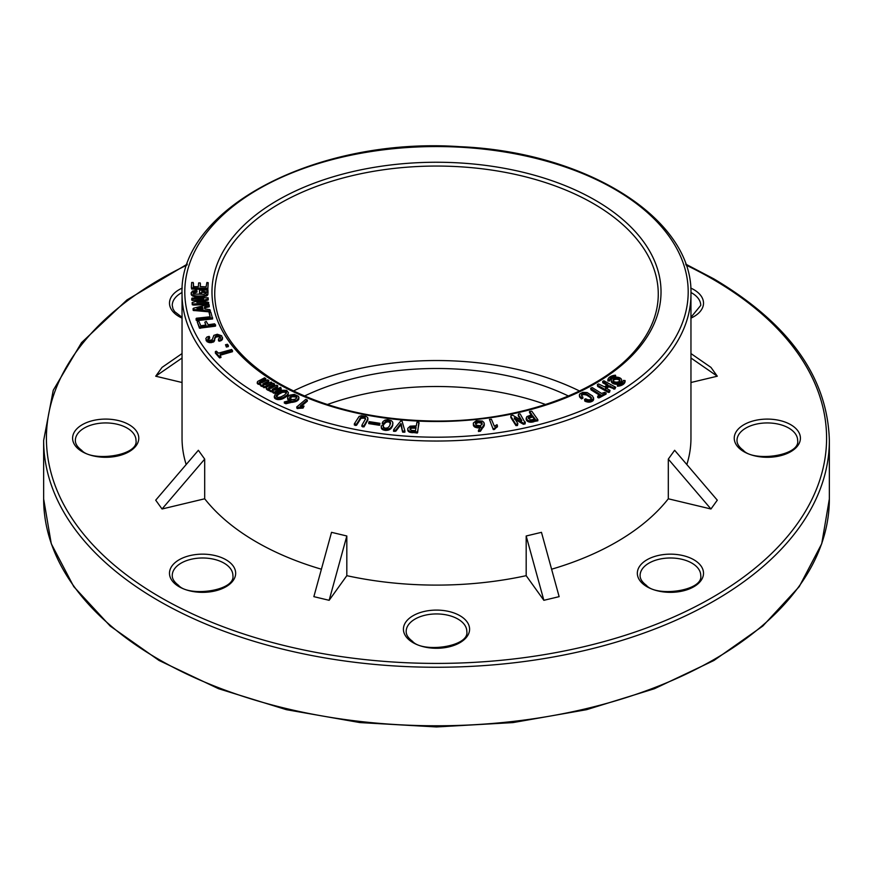 <?xml version="1.0" encoding="UTF-8"?>
<svg xmlns="http://www.w3.org/2000/svg" width="873" height="873" viewBox="0 0 873 873"><rect width="100%" height="100%" fill="white"/><g stroke="black" fill="none" stroke-linecap="round" stroke-linejoin="round"><path stroke-width="1.31" d="M281.477 399.245L286.988 396.113L288.439 392.763L286.639 390.318L281.444 390.275L275.213 394.061L274.308 397.248L275.202 398.688L277.287 399.507L281.477 399.245L282.088 397.913L282.088 399.048M287.566 397.608L288.526 399.223L291.025 400.292L284.336 401.918L284.336 403.042L285.94 403.752L296.918 401.056L298.85 399.114L298.511 396.342L294.31 394.367L289.661 395.174L287.926 396.571L287.566 398.732L289.989 401.1M268.578 388.976L274.602 385.135L274.602 384.011L273.249 383.247L266.778 387.066L266.374 389.009L267.313 389.915L273.129 392.359L273.304 393.123L274.635 393.101L281.161 389.216L280.528 387.328L275.301 389.936L272.638 390.264L272.3 389.402L272.3 390.024M272.3 390.526L277.472 387.416L277.789 385.801L276.621 385.168L270.903 388.343L268.578 387.852L269.386 387.11L269.386 388.234M259.423 383.389L265.807 379.744L265.807 378.62L264.53 377.823L257.71 381.425L257.219 383.356L260.558 385.124L260.951 386.095L263.635 386.925L263.744 387.688L270.466 384.829M262.98 385.058L268.458 382.123L268.819 380.519L267.716 379.842L261.704 382.832L259.423 382.265L260.296 381.556L260.296 382.68M307.329 400.063L305.801 399.343L296.7 406.993L297.027 408.455L303.051 408.095L304.055 406.12L300.247 406.01L307.329 400.063L307.329 401.187L301.469 406.109M220.127 355.267L232.534 351.677L231.705 349.484L218.457 353.161L216.395 351.219L215.445 351.503L215.336 353.063L219.156 357.472L221.044 357.275L220.127 355.093M208.036 338.288L209.64 337.164L209.149 336.378L206.988 336.978L205.821 338.571L206.159 339.608L209.978 341.594L213.994 340.568L214.987 337.174L216.406 335.723L219.025 335.701L220.596 337.273L218.479 338.953L218.49 340.852L220.705 340.885L222.56 338.746L221.644 335.756L217.257 334.25L213.852 335.352L212.183 339.815L209.673 340.328L207.927 339.106L208.036 338.288L208.036 339.237M205.821 338.571L207.087 341.747L209.978 342.718L213.994 341.692L214.987 338.298L216.406 336.847L219.025 336.825L220.596 338.397M208.036 339.411L209.64 338.288L209.64 337.164M226.413 347.061L228.344 346.581L228.344 345.457L227.427 344.268L225.496 344.748L226.413 347.061L226.413 345.937L228.344 345.457M354.329 423.852L356.5 424.202L361.018 417.152L364.325 417.054L365.58 418.833L361.891 425.282L361.891 426.406L363.976 426.908L367.86 420.011L367.609 417.414L365.874 416.301L361.378 415.701L359.109 416.432L354.329 423.852L354.329 424.976L356.5 425.326L361.018 418.276L364.325 418.178L365.645 419.193M379.569 425.304L379.973 423.318L369.159 421.626L368.755 422.488L368.755 423.612L379.569 425.304L379.973 423.318M204.839 322.148L205.919 325.051L200.79 325.771L198.913 321.329L197.745 321.406L197.243 321.864L199.448 327.037L215.576 324.931L214.572 323.818L208.167 324.723L206.235 321.384L204.839 322.148L205.777 325.498M197.243 321.864L199.448 328.172L214.485 326.306L215.576 326.066L215.576 324.931M382.21 422.936L384.033 423.165L385.713 421.321L387.656 420.742L390.427 422.085L389.729 425.784L387.776 427.857L385.08 428.196L383.454 427.148L383.4 425.489L381.25 425.86L381.479 428.632L385.113 430.422L388.692 430.029L390.711 428.839L392.686 425.598L392.774 422.281L391.475 420.699L387.59 419.662L384.84 420.175L382.876 421.714L382.21 424.06L384.033 424.289L385.713 422.445L387.656 421.866L389.402 422.216L390.58 423.907M383.367 427.497L383.4 425.489M209.105 312.665L210.098 316.768L196.425 318.241L196.076 319.758L196.851 320.642L212.641 318.951L210.873 312.348L209.236 312.185L210.284 317.434M403.97 432.222L404.908 432.113L404.908 430.978L402.06 421.157L400.718 421.037L393.767 429.56L393.537 431.295L395.873 431.164L400.86 424.704L402.617 432.102L403.97 432.222L403.97 431.098L404.908 430.978M205.09 307.765L209.269 306.772L208.985 304.35L208.025 304.535L193.544 308.202L193.206 310.428L210.437 311.977L209.935 309.675L204.839 308.944L204.402 307.012L205.09 306.641L204.402 308.136M417.632 432.604L418.8 422.401L416.901 422.368L416.312 425.849L410.157 426.166L407.8 428.337L407.855 430.651L409.164 432.004L417.305 433.041L419.105 422.783M200.626 302.342L208.254 299.963L208.123 297.769L191.973 298.097L191.689 300.083L192.802 300.498L199.753 300.203M191.689 298.959L203.595 299.013L192.136 302.582L192.267 304.775L193.577 305.07L208.418 304.448L208.702 302.462L207.588 302.058L196.796 302.418L208.254 298.839M206.901 292.4L208.014 292.117L207.938 290.022L199.47 290.185L199.841 294.125L201.39 294.005L201.903 291.222L201.903 292.346L204.762 292.564L206.224 293.972M201.903 291.222L205.788 291.92L206.224 292.848L204.162 294.321L193.839 294.015L193.195 292.302L196.982 291.004L196.763 290.131L192.256 291.146L191.143 293.819L191.874 295.543L194.515 296.711L201.947 297.115L207.174 295.598L208.058 292.881L206.901 291.276L208.014 290.993M193.195 293.426L196.982 292.128L196.982 291.004M201.357 293.012L201.903 292.346M200.397 283.78L200.244 282.961L198.629 282.917L198.357 286.66L193.697 286.671L193.162 282.459L191.678 282.503L191.351 287.173L191.624 289.05L207.829 289.421L208.211 282.688L206.901 282.492L206.083 286.857L200.201 286.584L200.397 283.78L200.277 286.606M193.271 287.13L193.468 283.19M473.297 423.558L473.952 425.238L475.883 426.406L480.827 426.395L478.459 430.356L478.459 431.48L480.445 431.262L484.286 425.315L483.948 422.51L482.42 421.081L476.287 420.731L473.384 422.969L473.373 425.271L474.443 426.842L477.782 427.879L480.827 427.519M496.333 427.628L497.457 426.799L497.032 424.671L494.358 426.242L491.401 419.226L489.458 419.4L493.256 429.549L494.576 429.385L497.457 425.675M518.256 414.719L521.825 420.611L512.713 415.232L510.967 415.603L510.847 416.399L515.954 424.474L517.853 423.656L514.284 417.774L523.385 423.143L525.131 422.783L520.144 413.9L518.627 413.977L518.256 415.843L521.443 420.884M514.284 418.898L523.385 424.267L525.131 423.907L525.262 421.975M510.847 416.399L510.847 417.534L515.954 425.598L517.471 425.522L517.853 423.656M529.507 411.445L531.897 414.653L526.779 416.661L526.528 419.215L528.241 420.611L530.74 421.124L537.844 419.695L531.788 411.205L529.507 411.445L529.507 412.569L531.897 415.777M526.103 418.091L526.997 420.895L529.856 422.183L537.844 420.819L537.844 419.695M581.505 394.465L582.607 393.559L585.445 393.516L591.37 397.597L591.327 399.136L590.377 399.747L587.955 399.823L585.663 398.808L584.528 399.343L585.99 400.587L590.835 400.816L593.585 398.557L592.549 395.982L587.18 392.577L582.793 392.326L579.694 394.007L579.541 396.844L581.483 398.885L582.924 398.197L581.505 395.207M584.528 399.343L584.834 401.144L589.701 402.169L593.302 400.38L593.585 397.761M581.505 395.589L583.47 394.487L586.492 395.011L590.017 397.27L591.599 399.441M590.606 388.289L600.384 394.629L598.027 395.884L598.431 396.757L606.113 392.948L604.64 392.37L601.541 393.428L592.167 387.536L590.606 388.289L590.999 389.86L599.413 395.142M597.71 396.309L597.71 397.433L599.194 397.826L606.113 394.072L606.113 392.948M602.708 381.436L607.881 384.775L604.422 386.826L598.496 383.934L597.35 384.622L597.678 385.299L608.35 391.29L610.031 390.417L605.425 387.754L608.896 385.702L613.621 387.918L615.716 387.285L603.865 380.759L602.708 381.436L602.708 382.56L607.881 385.899M605.425 388.878L608.896 386.826L614.799 389.085L615.716 387.285M597.35 384.622L597.678 386.423L608.35 392.414L609.507 392.228L610.031 390.417M607.881 379.799L609.605 379.864A6.886 3.972 180 0 1 615.694 376.208L615.498 375.215A8.61 4.976 0 0 0 607.881 379.799L607.881 380.923L609.605 380.988A6.886 3.972 180 0 1 613.686 377.649M611.307 380.159A5.162 2.979 0 0 0 612.824 382.265A5.162 2.979 0 0 0 618.455 382.909A5.162 2.979 0 0 0 621.641 380.159A5.162 2.979 0 0 0 616.48 377.169A5.162 2.979 0 0 0 611.307 380.159L611.307 381.283A5.162 2.979 0 0 0 612.824 383.389A5.162 2.979 0 0 0 617.266 384.229M619.263 383.793A5.162 2.979 0 0 0 621.641 381.283L621.641 380.159M625.068 381.643A8.61 4.976 180 0 1 617.462 386.226L617.266 384.109A6.886 3.972 0 0 0 623.344 380.442L625.068 380.519L625.068 381.643M304.546 396.015A206.486 119.219 180 0 1 568.454 396.015M545.636 404.515A206.486 119.219 0 0 0 327.364 404.515M710.96 508.992L717.29 500.174L674.633 450.282L668.303 459.111L668.303 498.789L710.96 508.992L668.303 459.111M551.594 569.218A254.458 146.904 0 0 0 668.303 498.789M543.857 600.308L559.135 596.652L541.467 532.334L526.179 535.989L526.179 575.678L543.857 600.308L526.179 535.989M346.821 575.678L346.821 535.989L331.533 532.334L313.865 596.652L329.143 600.308L346.821 575.678A254.458 146.904 0 0 0 526.179 575.678M204.697 498.789L204.697 459.111L198.367 450.282L155.71 500.174L162.04 508.992L204.697 498.789A254.458 146.904 0 0 0 256.575 542.068A254.458 146.904 0 0 0 321.406 569.218M686.822 464.556A254.458 146.904 0 0 0 690.958 438.191L690.958 294.136A254.458 146.904 180 0 1 533.872 429.854A254.458 146.904 180 0 1 256.575 398.012A254.458 146.904 180 0 1 182.042 294.136L182.042 438.191A254.458 146.904 0 0 0 186.178 464.556M182.042 353.565L162.04 367.391L155.71 376.208L182.042 382.505M690.958 382.505L717.29 376.208L710.96 367.391L690.958 353.565M214.747 295.761A221.775 128.036 180 0 1 214.736 294.659A221.775 128.036 180 0 1 351.175 175.91A221.775 128.036 180 0 1 593.313 203.551A221.775 128.036 180 0 1 658.264 294.659A221.775 128.036 180 0 1 658.253 295.761C657.784 314.291 650.483 332.035 636.373 348.971C600.417 393.134 516.172 422.848 430.716 420.961C371.756 419.607 321.22 407.091 279.109 383.411C237.642 358.661 216.188 329.437 214.747 295.761M293.47 390.995A220.269 127.174 180 0 1 579.53 390.995M717.29 376.208L690.958 358.017M182.042 358.017L155.71 376.208M204.697 459.111L162.04 508.992M346.821 535.989L329.143 600.308M625.068 380.519A8.61 4.976 180 0 1 617.462 385.091L617.462 386.226M617.462 385.091L617.266 384.109M614.035 381.566A3.448 1.986 0 0 0 617.789 381.992A3.448 1.986 0 0 0 619.917 380.159A3.448 1.986 0 0 0 616.48 378.173A3.448 1.986 0 0 0 613.032 380.159A3.448 1.986 0 0 0 614.035 381.566M619.775 380.715A3.448 1.986 0 0 0 616.48 379.297A3.448 1.986 0 0 0 613.173 380.715M615.694 376.208L615.694 377.212M609.605 379.864L609.605 380.988M597.678 385.299L597.678 386.423M608.35 391.29L608.35 392.414M609.507 391.093L609.507 392.228M608.896 385.702L608.896 386.826M610.063 385.921L610.063 387.045M613.621 387.918L613.621 389.052M614.799 387.961L614.799 389.085M603.287 382.112L603.287 383.236M606.844 384.109L606.844 385.233M598.431 396.757L598.431 397.892M599.194 396.702L599.194 397.826M605.48 393.363L605.48 394.498M590.999 388.736L590.999 389.86M579.377 394.847L579.541 396.844M579.541 395.72L580.239 397.815M580.239 396.691L581.483 397.75L581.483 398.885M581.483 397.75L582.924 397.073M581.898 393.93L581.898 395.054M582.607 393.559L582.607 394.683M583.47 393.363L583.47 394.487M584.43 393.352L584.43 394.476M585.445 393.516L585.445 394.64M586.492 393.887L586.492 395.011M587.627 394.465L587.627 395.6M588.882 395.273L588.882 396.397M590.017 396.146L590.017 397.27M590.846 396.92L590.846 398.044M591.37 397.597L591.37 398.721M584.834 400.02L584.834 401.144M585.99 400.587L585.99 401.711M587.202 400.936L587.202 402.071M588.478 401.089L588.478 402.213M589.701 401.045L589.701 402.169M590.835 400.816L590.835 401.951M591.883 400.412L591.883 401.536M592.734 399.878L592.734 401.002M593.302 399.256L593.302 400.38M593.585 398.557L593.585 399.681M528.296 417.61L532.628 415.821L535.225 419.116L530.489 419.946L528.296 418.069M528.394 417.403L528.394 418.331M528.394 418.527L532.628 416.945L534.56 419.356M528.547 417.229L528.547 418.353M528.765 417.054L528.765 418.178M529.027 416.89L529.027 418.014M529.344 416.737L529.344 417.861M529.715 416.596L529.715 417.72M530.129 416.454L530.129 417.578M530.609 416.323L530.609 417.447M532.628 415.821L532.628 416.945M532.89 415.974L532.89 417.108M526.223 418.647L526.223 419.771M526.528 419.215L526.528 420.339M526.997 419.771L526.997 420.895M527.565 420.24L527.565 421.364M528.241 420.611L528.241 421.735M529.005 420.884L529.005 422.008M529.856 421.059L529.856 422.183M530.74 421.124L530.74 422.248M531.679 421.092L531.679 422.226M532.661 420.961L532.661 422.085M533.687 420.731L533.687 421.855M515.954 424.474L515.954 425.598M517.471 424.398L517.471 425.522M523.385 423.143L523.385 424.267M525.131 422.783L525.131 423.907M521.443 419.76L521.443 420.382M489.458 419.4L493.256 429.549M493.256 428.425L493.9 429.625M493.9 428.501L494.576 428.261L494.576 429.385M494.576 428.261L494.947 427.803L494.947 428.927M494.947 427.803L495.351 427.355L495.351 428.49M495.351 427.355L495.82 426.919L495.82 428.054M478.164 421.473L481.383 422.194L482.038 424.453L479.855 425.675L476.243 425.162L475.469 422.958L477.695 421.517L478.164 422.597L480.761 422.969L482.114 424.278M478.666 421.452L478.666 422.576M479.135 421.463L479.135 422.587M479.583 421.506L479.583 422.63M480.008 421.594L480.008 422.718M480.401 421.703L480.401 422.827M480.761 421.845L480.761 422.969M481.099 422.008L481.099 423.132M481.383 422.194L481.383 423.318M481.634 422.401L481.634 423.536M481.831 422.641L481.831 423.765M481.994 422.892L481.994 424.016M482.114 423.154L482.114 424.245M475.469 422.958L475.469 423.951M475.469 424.082L478.164 422.597M475.578 422.718L475.578 423.841M475.73 422.488L475.73 423.612M475.916 422.281L475.916 423.405M476.2 422.063L476.2 423.187M476.516 421.877L476.516 423.001M476.865 421.724L476.865 422.848M477.258 421.604L477.258 422.728M477.695 421.517L477.695 422.641M478.459 430.356L480.445 430.138L484.286 424.191L484.286 425.315M484.144 424.693L484.144 425.817M484.286 424.191L484.297 423.612M473.373 424.147L473.373 425.271M473.592 424.714L473.592 425.838M473.952 425.238L473.952 426.362M474.443 425.718L474.443 426.842M475.054 426.089L475.054 427.213M475.883 426.406L475.883 427.53M476.942 426.657L476.942 427.781M477.782 426.755L477.782 427.879M478.71 426.744L478.71 427.868M479.724 426.624L479.724 427.748M479.452 430.247L479.452 431.371M480.445 430.138L480.445 431.262M483.173 426.351L483.173 427.486M483.577 425.74L483.577 426.864M483.904 425.173L483.904 426.297M191.351 287.173L191.624 287.926L207.829 288.297L208.211 282.688M207.829 288.297L207.829 289.421M191.624 287.926L191.624 289.05M199.47 290.185L199.524 293.295M199.524 292.171L199.841 294.125M199.841 292.99L201.39 292.881M203.529 291.244L203.529 292.368M204.762 291.44L204.762 292.564M205.788 291.92L205.788 293.055M193.195 292.302L193.195 293.393M194.253 291.691L194.253 292.826M195.759 291.429L195.759 292.553M191.143 292.695L191.274 294.747M191.274 293.623L191.874 295.543M191.874 294.419L192.955 295.074L192.955 296.209M192.955 295.074L194.515 295.587L194.515 296.711M194.515 295.587L196.567 295.914L196.567 297.038M196.567 295.914L199.109 296.056L199.109 297.18M199.109 296.056L201.947 295.991L201.947 297.115M201.947 295.991L204.271 295.707L204.271 296.831M204.271 295.707L205.995 295.172L205.995 296.307M205.995 295.172L207.174 294.474L207.174 295.598M207.174 294.474L207.861 293.71L207.861 294.834M207.861 293.71L208.058 292.881M192.802 299.374L192.802 300.498M192.136 302.582L192.267 304.775M192.267 303.651L193.577 303.946L193.577 305.07M193.577 303.946L208.418 303.324L208.418 304.448M208.418 303.324L208.702 302.462M410.004 428.698L411.554 427.072L416.072 427.279L415.493 430.673L411.423 430.367L410.004 429.123M410.059 428.381L410.059 429.396M410.059 429.505L411.554 428.196L415.985 428.196M410.168 428.086L410.168 429.21M410.299 427.825L410.299 428.959M410.474 427.606L410.474 428.73M410.692 427.421L410.692 428.545M410.943 427.268L410.943 428.403M411.227 427.159L411.227 428.283M411.554 427.072L411.554 428.196M411.925 427.006L411.925 428.13M412.329 426.952L412.329 428.076M412.776 426.93L412.776 428.054M413.256 426.93L413.256 428.054M413.78 426.941L413.78 428.065M415.985 427.072L415.985 427.814M407.735 428.959L407.855 430.651M407.855 429.516L408.127 431.153M408.127 430.029L408.575 431.611M408.575 430.487L409.164 432.004M409.164 430.88L409.884 432.31M409.884 431.186L410.725 431.415L410.725 432.55M410.725 431.415L411.696 431.578L411.696 432.702M411.696 431.578L412.798 431.655L412.798 432.779M412.798 431.655L417.305 431.917L417.305 433.041M200.19 308.922L202.492 308.376L202.776 309.118M202.492 307.252L203.027 309.14L196.949 308.562L202.492 307.252L202.492 308.376M202.623 307.34L202.623 308.464M193.064 308.649L193.206 310.428M193.206 309.293L194.079 309.544L194.079 310.668M194.079 309.544L209.695 310.974L209.695 312.098M209.695 310.974L210.437 310.853M205.09 306.641L209.269 305.648M393.537 430.171L394.88 430.291L394.88 431.415M394.88 430.291L395.873 430.029L395.873 431.164M395.873 430.029L400.86 423.58L400.86 424.704M400.86 423.58L401.264 425.075M401.264 423.951L402.617 432.102M402.617 430.978L403.97 431.098M196.076 318.634L196.272 320.358M196.272 319.234L196.851 320.642M196.851 319.518L212.641 317.827M384.033 423.165L384.033 424.289M384.917 422.183L384.917 423.307M385.713 421.321L385.713 422.445M386.674 420.895L386.674 422.019M387.656 420.742L387.656 421.866M388.605 420.83L388.605 421.954M389.402 421.092L389.402 422.216M390.024 421.517L390.024 422.652M390.427 422.085L390.427 423.209M381.195 426.744L381.479 428.632M381.479 427.508L382.068 429.298M382.068 428.174L382.887 429.822M382.887 428.698L383.902 429.069L383.902 430.193M383.902 429.069L385.113 429.287L385.113 430.422M385.113 429.287L386.368 429.341L386.368 430.465M386.368 429.341L387.557 429.21L387.557 430.334M387.557 429.21L388.692 428.894L388.692 430.029M388.692 428.894L389.762 428.403L389.762 429.527M389.762 428.403L390.711 427.715L390.711 428.839M390.711 427.715L391.519 426.832L391.519 427.956M391.519 426.832L392.173 425.74L392.173 426.864M392.173 425.74L392.686 424.474L392.686 425.598M392.686 424.474L392.894 423.296M199.448 327.037L199.448 328.172M200.397 327.168L200.397 328.292M214.485 325.182L214.485 326.306M205.777 324.374L205.777 325.062M368.755 422.488L379.089 424.103L379.089 425.238M355.289 424.354L355.289 425.478M356.5 424.202L356.5 425.326M359.698 418.669L359.698 419.793M360.254 417.774L360.254 418.898M361.018 417.152L361.018 418.276M362.011 416.847L362.011 417.971M363.146 416.825L363.146 417.949M364.325 417.054L364.325 418.178M365.176 417.469L365.176 418.604M361.891 425.282L362.721 426.908M362.721 425.784L363.976 425.784L363.976 426.908M363.976 425.784L367.478 419.727L367.478 420.851M367.478 419.727L367.86 418.887L367.86 420.011M367.86 418.887L367.904 418.112M225.496 344.748L226.336 346.985M208.931 337.644L208.931 338.768M206.159 339.608L206.159 340.732M207.087 340.612L207.087 341.747M208.582 341.321L208.582 342.445M209.978 341.594L209.978 342.718M211.452 341.561L211.452 342.685M212.925 341.223L212.925 342.347M213.994 340.568L213.994 341.692M214.616 339.575L214.616 340.699M214.813 338.146L214.813 339.281M214.987 337.174L214.987 338.298M215.402 336.389L215.402 337.524M216.406 335.723L216.406 336.847M217.737 335.527L217.737 336.651M219.025 335.701L219.025 336.825M220.04 336.291L220.04 337.415M218.479 338.953L218.49 340.852M218.49 339.728L219.374 340.154L219.374 341.278M219.374 340.154L220.705 339.761L220.705 340.885M220.705 339.761L221.698 339.193L221.698 340.317M221.698 339.193L222.353 338.451L222.353 339.575M222.353 338.451L222.56 337.611M215.336 351.939L219.156 356.337L219.156 357.472M219.156 356.337L219.68 357.93M219.68 356.806L220.64 356.533L220.64 357.657M220.127 354.143L232.534 350.553M296.7 406.993L297.027 408.455M297.027 407.331L297.791 407.462L297.791 408.586M297.791 407.462L298.621 407.309L298.621 408.433M298.621 407.309L299.472 407.189L299.472 408.313M299.472 407.189L300.345 407.102L300.345 408.226M300.345 407.102L301.229 407.036L301.229 408.16M301.229 407.036L303.051 406.971L303.051 408.095M303.051 406.971L304.055 406.12M257.219 382.221L258.059 384.284M258.059 383.16L259.859 383.585L259.859 384.709M259.859 383.585L260.558 385.124M260.558 384L260.951 386.095M260.951 384.971L262.642 385.55L262.642 386.674M262.642 385.55L263.635 385.79L263.635 386.925M263.635 385.79L263.744 387.688M263.744 386.564L265.065 386.575L265.065 387.71M265.065 386.575L271.961 382.909L271.961 383.945M271.961 382.909L271.405 382.134L270.063 382.374L265.927 384.567L263.242 384.807L262.98 383.934L262.98 384.6M262.98 383.934L263.722 383.509L263.722 384.633M263.722 383.509L268.458 380.999L268.458 382.123M260.296 381.556L265.807 378.62M266.374 387.885L267.313 389.915M267.313 388.791L269.146 389.151L269.146 390.286M269.146 389.151L269.877 390.668M269.877 389.544L270.368 391.628M270.368 390.504L272.114 391.028L272.114 392.152M272.114 391.028L273.129 391.235L273.129 392.359M273.129 391.235L273.304 393.123M273.304 391.999L274.635 391.977L274.635 393.101M274.635 391.977L281.161 388.092M272.3 389.402L272.987 388.954L272.987 390.078M272.987 388.954L277.472 386.292L277.472 387.416M269.386 387.11L274.602 384.011M295.609 395.862L296.798 397.772L295.118 399.245L292.171 399.638L289.65 398.197L290.414 396.495L293.535 395.414L295.609 395.862L296.798 398.11M295.969 396.069L295.969 397.193M296.263 396.277L296.263 397.411M296.504 396.506L296.504 397.63M296.678 396.735L296.678 397.859M296.798 396.975L296.82 397.739M289.672 397.259L289.672 398.23M289.672 398.383L292.269 396.713L295.609 396.986M289.847 397.008L289.847 398.132M290.098 396.757L290.098 397.881M290.414 396.495L290.414 397.619M290.774 396.255L290.774 397.379M291.135 396.036L291.135 397.16M291.506 395.851L291.506 396.975M291.888 395.698L291.888 396.833M292.269 395.589L292.269 396.713M292.662 395.491L292.662 396.626M293.066 395.436L293.066 396.56M293.535 395.414L293.535 396.538M293.983 395.425L293.983 396.549M294.419 395.48L294.419 396.604M294.834 395.567L294.834 396.691M295.227 395.698L295.227 396.822M284.336 401.918L285.94 402.628L296.176 400.314L296.176 401.438M295.434 400.587L295.434 401.711M296.176 400.314L296.918 399.932L296.918 401.056M296.918 399.932L297.595 399.507L297.595 400.631M297.595 399.507L298.108 399.048L298.108 400.172M298.108 399.048L298.533 398.535L298.533 399.659M298.533 398.535L298.85 399.114M298.85 397.99L298.948 397.433M287.719 398.175L287.719 399.299M288.101 398.797L288.101 399.921M288.526 399.223L288.526 400.358M289.159 399.616L289.159 400.751M289.989 399.976L289.989 400.642M285.144 402.278L285.144 403.402M285.94 402.628L285.94 403.752M292.641 401.274L292.641 402.398M293.699 401.045L293.699 402.169M294.659 400.805L294.659 401.929M276.163 395.884L278.072 393.625L282.437 391.235L285.504 391.191L286.475 392.457L284.838 394.76L280.931 396.92L278.083 397.39L276.163 396.255M276.261 395.556L276.261 396.538M276.261 396.68L278.902 394.159L282.437 392.359L284.914 392.163L286.442 393.254M276.446 395.207L276.446 396.331M276.686 394.858L276.686 395.982M276.981 394.52L276.981 395.644M277.352 394.192L277.352 395.316M277.701 393.919L277.701 395.043M278.072 393.625L278.072 394.749M278.476 393.341L278.476 394.465M278.902 393.036L278.902 394.159M279.349 392.73L279.349 393.854M279.818 392.424L279.818 393.548M280.298 392.141L280.298 393.265M280.8 391.879L280.8 393.003M281.313 391.65L281.313 392.774M281.848 391.431L281.848 392.566M282.437 391.235L282.437 392.359M283.092 391.071L283.092 392.195M283.725 390.984L283.725 392.108M284.325 390.973L284.325 392.097M284.914 391.039L284.914 392.163M285.504 391.191L285.504 392.315M285.951 391.431L285.951 392.566M286.268 391.759L286.268 392.883M286.442 392.13L286.442 392.697M282.088 397.913L282.732 397.662L282.732 398.786M282.732 397.662L283.409 397.346L283.409 398.47M283.409 397.346L284.107 396.975L284.107 398.099M284.107 396.975L284.816 396.538L284.816 397.673M284.816 396.538L285.493 396.113L285.493 397.237M285.493 396.113L286.071 395.709L286.071 396.833M286.071 395.709L286.573 395.338L286.573 396.462M286.573 395.338L286.988 396.113M286.988 394.989L287.359 395.742M287.359 394.618L287.73 395.305M287.73 394.181L288.046 394.847M288.046 393.723L288.286 394.378M274.308 396.113L274.438 397.782M274.438 396.658L274.733 398.263M274.733 397.139L275.202 398.688M275.202 397.564L275.835 399.048M275.835 397.913L276.545 399.321M276.545 398.197L277.287 398.383L277.287 399.507M277.287 398.383L278.061 398.492L278.061 399.616M278.061 398.492L278.891 398.503L278.891 399.627M278.891 398.503L279.764 398.448L279.764 399.572M279.764 398.448L280.626 398.317L280.626 399.441M280.626 398.317L281.477 398.121M258.517 394.64A251.697 145.322 0 0 0 679.62 329.492A251.697 145.322 0 0 0 371.352 151.509A251.697 145.322 0 0 0 258.517 394.64M277.734 383.542A224.525 129.63 180 0 1 378.391 166.667A224.525 129.63 180 0 1 653.375 325.433A224.525 129.63 180 0 1 277.734 383.542M693.817 559.746A33.087 19.097 180 0 1 678.987 591.698A33.087 19.097 180 0 1 638.469 568.301A33.087 19.097 180 0 1 693.817 559.746M790.709 424.682A33.087 19.097 180 0 1 775.879 456.644A33.087 19.097 180 0 1 735.372 433.248A33.087 19.097 180 0 1 790.709 424.682M690.739 288.068A33.087 19.097 180 0 1 693.817 289.629A33.087 19.097 180 0 1 690.958 318.11M182.042 318.11A33.087 19.097 180 0 1 182.261 288.068M129.073 424.682A33.087 19.097 180 0 1 114.243 456.644A33.087 19.097 180 0 1 73.725 433.248A33.087 19.097 180 0 1 129.073 424.682M459.896 615.683A33.087 19.097 180 0 1 445.066 647.635A33.087 19.097 180 0 1 404.548 624.25A33.087 19.097 180 0 1 459.896 615.683M225.965 559.746A33.087 19.097 180 0 1 211.135 591.698A33.087 19.097 180 0 1 170.617 568.301A33.087 19.097 180 0 1 225.965 559.746M186.964 265.086A390.089 225.223 0 0 0 144.394 587.464A390.089 225.223 0 0 0 703.813 602.217A390.089 225.223 0 0 0 712.335 278.934A390.089 225.223 0 0 0 686.036 265.086M690.958 317.303L700.746 305.386A30.326 17.504 0 0 0 691.874 293.012A30.326 17.504 0 0 0 690.936 292.499M224.023 563.118A30.326 17.504 0 0 0 190.969 559.32A30.326 17.504 0 0 0 172.254 575.503C172.177 578.854 174.273 582.127 178.507 585.303C188.23 597.197 235.721 591.163 232.895 575.503A30.326 17.504 0 0 0 224.023 563.118M43.65 440.439L43.65 498.963A392.85 226.805 0 0 0 436.5 725.779A392.85 226.805 0 0 0 829.35 498.963L829.35 440.439A392.85 226.805 180 0 1 436.5 667.256A392.85 226.805 180 0 1 43.65 440.439L53.253 390.253L81.527 342.653L126.945 299.952L187.302 264.115M691.874 563.118A30.326 17.504 0 0 0 658.82 559.32A30.326 17.504 0 0 0 640.105 575.503C640.029 578.854 642.124 582.127 646.358 585.303C656.081 597.197 703.573 591.163 700.746 575.503A30.326 17.504 0 0 0 691.874 563.118M788.766 428.065A30.326 17.504 0 0 0 755.712 424.267A30.326 17.504 0 0 0 736.998 440.439C736.932 443.8 739.016 447.074 743.25 450.25C752.984 462.133 800.465 456.11 797.649 440.439A30.326 17.504 0 0 0 788.766 428.065M457.943 619.066A30.326 17.504 0 0 0 424.9 615.269A30.326 17.504 0 0 0 406.174 631.441C406.109 634.802 408.193 638.065 412.438 641.251C422.161 653.135 469.652 647.111 466.826 631.441A30.326 17.504 0 0 0 457.943 619.066M182.064 292.499A30.326 17.504 0 0 0 172.254 305.386L173.007 308.911L174.676 311.65L182.042 317.303M127.12 428.065A30.326 17.504 0 0 0 94.077 424.267A30.326 17.504 0 0 0 75.351 440.439C75.285 443.8 77.37 447.074 81.615 450.25C91.338 462.133 138.829 456.11 136.002 440.439A30.326 17.504 0 0 0 127.12 428.065M829.35 440.439C827.604 377.354 789.061 323.479 713.721 278.803L685.698 264.115M182.042 294.136C178.212 208.854 316.964 136.603 460.169 146.697C586.754 152 693.478 219.068 690.958 294.136M43.65 498.963L51.267 543.726L73.769 586.634L110.173 626.028L159.061 660.479L218.556 688.71L286.388 709.673L359.96 722.582L436.478 726.947L512.986 722.593L586.58 709.684L654.423 688.721L713.928 660.49L762.816 626.039L799.231 586.634L821.733 543.726L829.35 498.963"/></g></svg>
